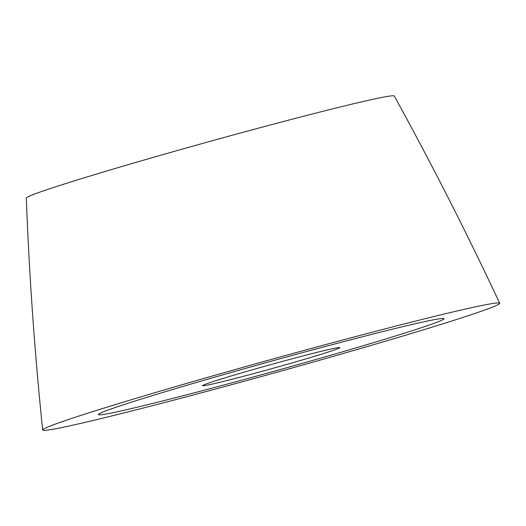 <?xml version="1.0" encoding="UTF-8"?>
<svg xmlns="http://www.w3.org/2000/svg" width="526" height="526" viewBox="0 0 526 526"><rect width="100%" height="100%" fill="white"/><g stroke="black" fill="none" stroke-linecap="round" stroke-linejoin="round"><path stroke-width="0.79" d="M159.108 393.573A179.333 5.227 164.5 0 0 98.375 414.547A179.333 5.227 164.5 0 0 198.992 391.581A179.333 5.227 164.5 0 0 383.276 339.724A179.333 5.227 164.5 0 0 443.997 318.697A179.333 5.227 164.5 0 0 342.604 341.92A179.333 5.227 164.5 0 0 159.108 393.573A179.333 5.227 164.5 0 0 98.375 414.547A179.333 5.227 164.5 0 0 198.992 391.581A179.333 5.227 164.5 0 0 383.276 339.724A179.333 5.227 164.5 0 0 443.997 318.697A179.333 5.227 164.5 0 0 342.604 341.92A179.333 5.227 164.5 0 0 159.108 393.573M226.667 377.339A71.234 2.078 164.5 0 0 202.549 385.683A71.234 2.078 164.5 0 0 242.67 376.511A71.234 2.078 164.5 0 0 315.718 355.951A71.234 2.078 164.5 0 0 339.835 347.607A71.234 2.078 164.5 0 0 299.715 356.786A71.234 2.078 164.5 0 0 226.667 377.339M122.972 402.252A237.147 6.917 164.5 0 0 42.665 429.985A237.147 6.917 164.5 0 0 175.723 399.615A237.147 6.917 164.5 0 0 419.406 331.045A237.147 6.917 164.5 0 0 499.7 303.239A237.147 6.917 164.5 0 0 365.636 333.944A237.147 6.917 164.5 0 0 122.972 402.252M499.7 303.239C466.812 233.018 431.675 163.941 394.276 96.015A190.938 5.569 164.5 0 0 286.177 120.789A190.938 5.569 164.5 0 0 90.965 175.743A190.938 5.569 164.5 0 0 26.3 198.059C29.232 275.545 34.69 352.854 42.665 429.985"/></g></svg>
